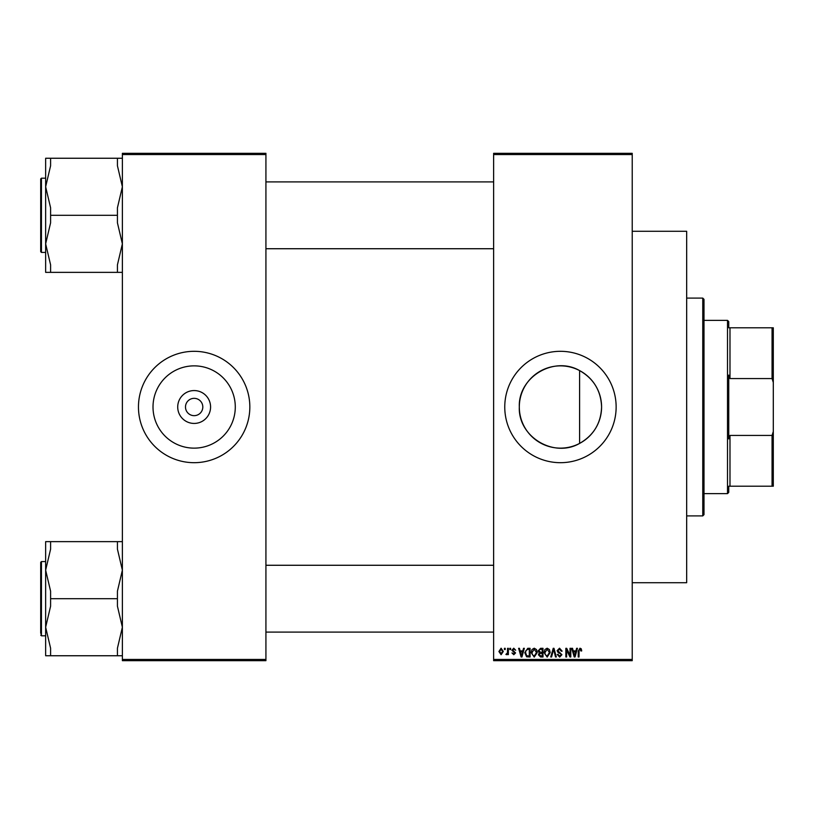 <?xml version="1.0" encoding="UTF-8"?>
<svg xmlns="http://www.w3.org/2000/svg" width="814" height="814" viewBox="0 0 814 814"><rect width="100%" height="100%" fill="white"/><g stroke="black" fill="none" stroke-linecap="round" stroke-linejoin="round"><path stroke-width="1.22" d="M210.582 407A16.433 16.433 0 0 1 194.149 423.433A16.433 16.433 0 0 1 177.717 407A16.433 16.433 0 0 1 194.149 390.567A16.433 16.433 0 0 1 210.582 407M185.49 407A8.659 8.659 0 0 0 194.149 415.659A8.659 8.659 0 0 0 202.808 407A8.659 8.659 0 0 0 194.149 398.341A8.659 8.659 0 0 0 185.49 407M153.012 407A41.138 41.138 0 0 0 194.149 448.138A41.138 41.138 0 0 0 235.287 407A41.138 41.138 0 0 0 194.149 365.862A41.138 41.138 0 0 0 153.012 407M138.461 407A55.688 55.688 0 0 0 194.149 462.688A55.688 55.688 0 0 0 249.837 407A55.688 55.688 0 0 0 194.149 351.312A55.688 55.688 0 0 0 138.461 407M579.609 443.406C553.815 458.363 518.009 436.803 519.312 407C518.03 377.197 553.774 355.637 579.609 370.594C593.64 378.612 600.966 390.74 601.587 407C600.997 423.209 593.671 435.348 579.609 443.406L579.609 370.594M601.587 407A41.138 41.138 0 0 1 560.449 448.138A41.138 41.138 0 0 1 519.312 407A41.138 41.138 0 0 1 560.449 365.862A41.138 41.138 0 0 1 601.587 407M504.761 407A55.688 55.688 0 0 0 560.449 462.688A55.688 55.688 0 0 0 616.137 407A55.688 55.688 0 0 0 560.449 351.312A55.688 55.688 0 0 0 504.761 407M632.224 154.548L493.63 154.548L493.63 153.317L632.224 153.317L632.224 660.683L493.63 660.683L493.63 659.452L632.224 659.452M504.426 648.31L505.209 648.31L505.209 649.552L504.426 649.552L504.426 648.31M509.829 648.31L510.612 648.31L510.612 649.552L509.829 649.552L509.829 648.31M523.514 648.31L524.338 648.31L521.937 656.979L521.113 656.979L518.599 648.31L519.424 648.31L520.105 650.905L522.832 650.905L523.514 648.31M536.497 649.562L537.271 652.533L534.228 657.091L531.196 652.635L531.98 649.521L534.238 648.198L536.497 649.562M549.44 649.562L550.213 652.533L547.171 657.091L544.139 652.635L544.922 649.521L547.171 648.198L549.44 649.562M559.533 648.198L562.138 651.129L561.355 651.241L559.462 649.216L557.865 650.691L561.914 654.71L559.676 657.091L557.295 654.497L558.089 654.385L559.645 656.074L561.121 654.68L560.877 653.805L558.272 652.777L557.071 650.712L559.533 648.198M576.607 648.31L577.441 648.31L575.04 656.979L574.216 656.979L571.703 648.31L572.527 648.31L573.209 650.905L575.936 650.905L576.607 648.31M493.63 154.548L493.63 659.452M581.247 648.809L581.715 650.905L580.921 651.017L579.975 649.216L579.12 649.867L579.008 656.979L578.225 656.979L578.225 651.098L580.006 648.198L581.247 648.809M570.014 648.31L570.797 648.31L570.797 656.979L569.963 656.979L566.636 650.03L566.636 656.979L565.852 656.979L565.852 648.31L566.697 648.31L570.014 655.25L570.014 648.31M553.215 648.31L553.978 648.31L556.318 656.979L555.504 656.979L553.642 649.328L551.566 656.979L550.742 656.979L553.215 648.31M540.577 648.31L543.009 648.31L543.009 656.979L540.567 656.979L538.4 654.802L539.255 652.981L538.176 650.854L540.577 648.31M527.767 648.31L530.077 648.31L530.077 656.979L526.627 656.817L524.786 652.696L527.767 648.31M513.756 648.198L515.679 650.223L513.695 649.104L512.637 650.081L515.567 652.93L513.787 654.721L511.965 652.93L513.756 653.825L514.774 653.052L511.853 650.233L513.756 648.198M507.58 648.31L508.363 648.31L508.363 654.609L507.58 654.609L507.58 653.611L506.634 654.721L505.891 654.385L507.427 652.869L507.58 648.31M501.109 648.198L503.296 651.465L501.109 654.721L498.911 651.526L501.109 648.198M265.924 660.683L122.375 660.683L122.375 659.452L265.924 659.452L265.924 660.683M265.924 154.548L122.375 154.548L122.375 153.317L265.924 153.317L265.924 659.452M122.375 154.548L122.375 659.452M574.928 654.436L575.661 651.912L573.473 651.912L574.572 656.074L574.928 654.436M547.161 656.074L549.43 652.513L547.181 649.216L544.922 652.665L545.258 654.619L547.161 656.074M542.226 655.962L542.226 653.377L539.916 653.459L539.183 654.659L540.852 655.962L542.226 655.962M542.226 652.36L542.226 649.328L539.743 649.43L538.96 650.854L540.669 652.36L542.226 652.36M534.228 656.074L536.487 652.513L534.238 649.216L531.99 652.665L532.325 654.619L534.228 656.074M529.283 655.962L529.283 649.328L527.869 649.328L525.885 650.59L525.579 652.706L526.77 655.789L529.283 655.962M521.835 654.436L522.568 651.912L520.37 651.912L521.469 656.074L521.835 654.436M501.129 653.825L502.513 651.465L501.088 649.104L499.704 651.465L501.129 653.825M728.754 486.202L729.985 486.202L728.754 486.202L728.754 492.389L727.513 493.63L703.998 493.63M728.754 327.798L729.985 327.798L728.754 327.798L728.754 321.611L727.513 320.37L703.998 320.37M772.059 327.798L773.3 327.798L773.3 382.468L772.059 378.561L772.059 327.798L729.985 327.798L729.985 378.561L728.754 375.091L728.754 438.909L729.985 435.439L729.985 486.202L772.059 486.202L772.059 435.439L773.3 431.532L773.3 486.202L772.059 486.202M727.513 493.63L727.513 320.37M729.985 435.439L772.059 435.439M773.3 382.468L773.3 431.532M729.985 378.561L772.059 378.561M702.767 298.097L703.998 299.338L703.998 514.662L702.767 515.903L702.767 298.097L686.67 298.097M632.224 231.278L686.67 231.278L686.67 582.722L632.224 582.722M122.375 158.252L50.6 158.252L50.6 165.761L45.645 186.782L45.645 243.844L50.6 222.812L50.6 207.804L45.645 186.782L45.645 178.185L41.443 178.185L41.443 252.432L45.645 252.432L45.645 243.844L45.645 272.364L50.6 272.364L50.6 264.865L45.645 243.844M40.7 215.313L40.7 178.927L40.7 251.689L41.443 252.432M117.43 158.252L117.43 165.761L122.375 186.782L117.43 207.804L117.43 215.313L50.6 215.313M117.43 215.313L117.43 222.812L122.375 243.844L117.43 264.865L117.43 272.364L50.6 272.364M117.43 272.364L122.375 272.364M50.6 158.252L45.645 158.252L45.645 186.782M122.375 541.636L117.43 541.636L117.43 549.135L122.375 570.156L117.43 591.188L117.43 606.196L122.375 627.218L117.43 648.239L117.43 655.748L50.6 655.748L50.6 648.239L45.645 627.218L50.6 606.196L50.6 591.188L45.645 570.156L50.6 549.135L50.6 541.636L45.645 541.636L45.645 655.748L50.6 655.748M40.7 633.343L40.7 598.687L40.7 633.343M117.43 541.636L50.6 541.636M117.43 598.687L50.6 598.687M117.43 655.748L122.375 655.748M40.7 598.687L40.7 562.311L41.443 561.568L41.443 635.815L40.7 635.073M702.767 515.903L686.67 515.903M265.924 181.898L493.63 181.898M265.924 248.728L493.63 248.728M41.443 178.185L40.7 178.927M493.63 632.102L265.924 632.102M493.63 565.272L265.924 565.272M41.443 635.815L45.645 635.815M41.443 561.568L45.645 561.568"/></g></svg>
